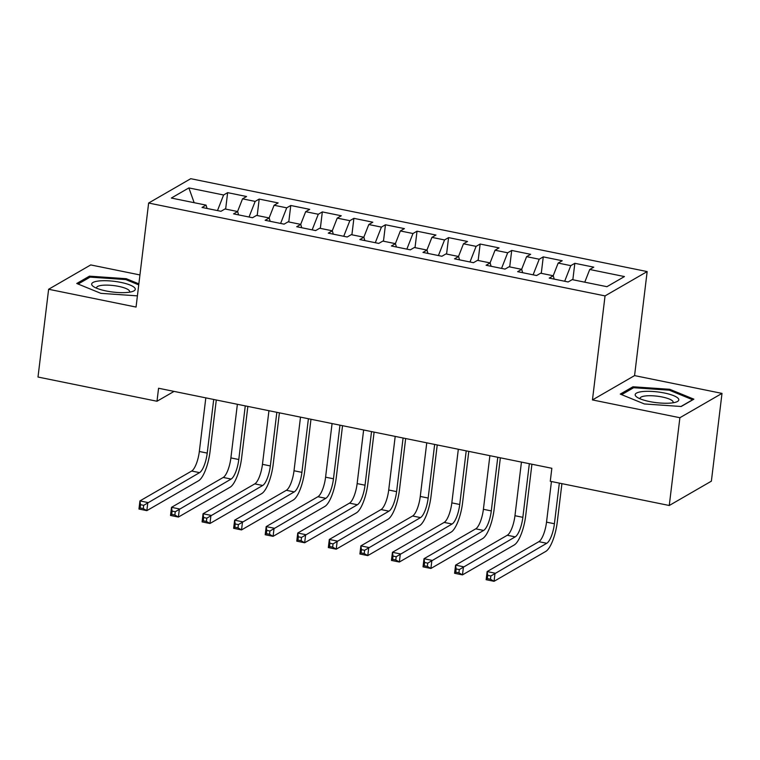 <?xml version="1.0" encoding="UTF-8"?>
<svg xmlns="http://www.w3.org/2000/svg" width="760" height="760" viewBox="0 0 760 760"><rect width="100%" height="100%" fill="white"/><g stroke="black" fill="none" stroke-linecap="round" stroke-linejoin="round"><path stroke-width="1.14" d="M139.935 274.94L90.734 264.926L48.621 289.265L38 377.036L156.997 401.251L174.049 391.4M647.159 271.577L190.75 178.695L148.637 203.034L605.045 295.906L647.159 271.577L634.572 375.601L592.458 399.931L679.886 417.724L722 393.395L634.572 375.601M722 393.395L711.379 481.166L669.265 505.495L679.886 417.724M194.151 202.682L188.879 187.919L171.351 198.046L206.064 205.114L202.027 207.451L220.97 211.299L225.007 208.962L237.633 211.536L233.586 213.873L252.529 217.721L256.566 215.393L269.192 217.958L265.154 220.295L284.088 224.143L288.135 221.815L300.76 224.38L296.713 226.718L315.656 230.575L319.694 228.237L332.32 230.802L328.282 233.139L347.216 236.996L351.262 234.659L363.888 237.225L359.841 239.561L378.784 243.418L382.822 241.082L395.447 243.656L391.409 245.983L410.343 249.84L414.38 247.503L427.006 250.078L422.969 252.405L441.911 256.262L445.949 253.925L458.574 256.5L454.537 258.837L473.47 262.684L477.508 260.348L490.133 262.922L486.096 265.259L505.029 269.106L509.076 266.779L521.702 269.344L517.655 271.681L536.598 275.528L540.635 273.201L553.261 275.766L549.223 278.103L568.157 281.96L572.204 279.623L606.917 286.691L624.454 276.564L589.731 269.496L593.769 267.159L574.836 263.302L570.788 265.639L558.163 263.074L562.21 260.737L543.267 256.88L539.23 259.217L526.604 256.652L530.642 254.315L511.708 250.458L507.67 252.795L495.045 250.22L499.082 247.893L480.139 244.036L476.102 246.373L463.476 243.798L467.514 241.471L448.58 237.614L444.543 239.951L431.917 237.376L435.955 235.039L417.022 231.192L412.974 233.519L400.349 230.954L404.396 228.618L385.453 224.77L381.416 227.097L368.79 224.532L372.827 222.195L353.894 218.339L349.847 220.675L337.221 218.111L341.269 215.773L322.325 211.916L318.288 214.254L305.662 211.689L309.7 209.351L290.767 205.494L286.719 207.832L274.094 205.266L278.141 202.929L259.198 199.072L255.16 201.409L242.535 198.835L246.572 196.507L227.639 192.65L225.644 209.095M188.879 187.919L223.601 194.987L227.639 192.65M669.265 505.495L550.269 481.279L551.846 468.284L158.564 388.246L156.997 401.251M242.535 198.835L237.566 211.517M255.16 201.409L249.042 217.018M206.064 205.114L207.034 208.468M274.094 205.266L269.125 217.949M286.719 207.832L280.611 223.44M237.633 211.536L238.593 214.89M305.662 211.689L300.694 224.371M318.288 214.254L312.17 229.862M269.192 217.958L270.161 221.312M337.221 218.111L332.253 230.793M349.847 220.675L343.738 236.284M300.76 224.38L301.72 227.734M368.79 224.532L363.822 237.215M381.416 227.097L375.298 242.706M332.32 230.802L333.288 234.156M400.349 230.954L395.38 243.637M412.974 233.519L406.856 249.128M363.888 237.225L364.847 240.578M431.917 237.376L426.94 250.059M444.543 239.951L438.425 255.55M395.447 243.656L396.406 247M463.476 243.798L458.508 256.481M476.102 246.373L469.984 261.981M427.006 250.078L427.975 253.431M495.045 250.22L490.067 262.912M507.67 252.795L501.553 268.403M458.574 256.5L459.534 259.853M526.604 256.652L521.635 269.334M539.23 259.217L533.111 274.826M490.133 262.922L491.103 266.276M558.163 263.074L553.194 275.756M570.788 265.639L564.68 281.248M521.702 269.344L522.661 272.697M589.731 269.496L584.763 282.178M553.261 275.766L554.23 279.12M592.458 399.931L605.045 295.906M48.621 289.265L136.049 307.059L148.637 203.034M223.601 194.987L217.483 210.596M620.274 394.098L644.385 403.959L681.188 406.495L693.87 399.171L669.75 389.3L632.957 386.773L620.274 394.098M138.861 283.86L126.236 278.702L89.433 276.165L76.751 283.49L100.871 293.351L137.408 295.868M574.836 263.302L572.841 279.756M543.267 256.88L541.281 273.324M511.708 250.458L509.713 266.902M480.139 244.036L478.154 260.481M448.58 237.614L446.585 254.058M417.022 231.192L415.026 247.637M385.453 224.77L383.467 241.214M353.894 218.339L351.899 234.792M322.325 211.916L320.34 228.37M290.767 205.494L288.772 221.939M259.198 199.072L257.212 215.517M632.776 388.217L632.957 386.773M669.626 390.327L669.75 389.3M89.262 277.609L89.433 276.165M126.112 279.718L126.236 278.702M551.437 481.517L546.525 522.139A16.891 5.092 -78.5 0 1 538.869 541.681L487.131 571.567L495.026 573.173L494.038 581.305L545.775 551.418A25.337 7.638 101.5 0 0 557.26 522.101L561.915 483.654M559.332 483.123L554.41 523.744A16.891 5.092 -78.5 0 1 546.753 543.286L490.884 575.985L487.72 575.348L487.331 578.597L490.485 579.234L490.884 575.985M490.485 579.234L494.038 581.305L486.153 579.7L487.131 571.567L487.72 575.348M486.153 579.7L487.331 578.597M521.445 462.089L514.957 515.717A16.891 5.092 -78.5 0 1 507.3 535.258L455.572 565.145L463.457 566.751L462.479 574.883L514.207 544.986A25.337 7.638 101.5 0 0 525.702 515.679L531.924 464.227M529.34 463.704L522.851 517.322A16.891 5.092 -78.5 0 1 515.194 536.864L459.315 569.563L456.161 568.917L455.772 572.175L458.926 572.812L459.315 569.563M458.926 572.812L462.479 574.883L454.584 573.278L455.572 565.145L456.161 568.917M454.584 573.278L455.772 572.175M489.886 455.667L483.398 509.295A16.891 5.092 -78.5 0 1 475.741 528.836L424.004 558.723L431.898 560.329L430.91 568.461L482.647 538.564A25.337 7.638 101.5 0 0 494.133 509.257L500.356 457.805M497.781 457.273L491.292 510.9A16.891 5.092 -78.5 0 1 483.626 530.442L427.756 563.141L424.602 562.495L424.203 565.753L427.358 566.39L427.756 563.141M427.358 566.39L430.91 568.461L423.026 566.846L424.004 558.723L424.602 562.495M423.026 566.846L424.203 565.753M635.521 395.808A21.954 5.396 6.9 0 0 637.127 397.271A21.954 5.396 6.9 0 0 656.345 402.648A21.954 5.396 6.9 0 0 676.286 402.012A21.954 5.396 6.9 0 0 678.461 398.762A21.954 5.396 6.9 0 0 653.144 391.495A21.954 5.396 6.9 0 0 635.521 395.808M672.894 402.809A16.625 4.085 6.9 0 0 673.142 402.24A16.625 4.085 6.9 0 0 672.885 401.365A16.625 4.085 6.9 0 0 655.414 395.998A16.625 4.085 6.9 0 0 640.129 398.249A16.625 4.085 6.9 0 0 640.233 398.858M621.632 394.659L633.621 387.724L669.284 390.184L692.645 399.741L680.979 406.476M92.007 285.199A21.954 5.396 6.9 0 0 93.603 286.662A21.954 5.396 6.9 0 0 112.822 292.04A21.954 5.396 6.9 0 0 132.772 291.403A21.954 5.396 6.9 0 0 134.938 288.154A21.954 5.396 6.9 0 0 109.62 280.887A21.954 5.396 6.9 0 0 92.007 285.199M129.371 292.201A16.625 4.085 6.9 0 0 129.618 291.631A16.625 4.085 6.9 0 0 129.371 290.757A16.625 4.085 6.9 0 0 111.9 285.389A16.625 4.085 6.9 0 0 96.605 287.641A16.625 4.085 6.9 0 0 96.71 288.249M78.118 284.05L90.107 277.115L125.761 279.576L138.738 284.876M458.327 449.245L451.829 502.873A16.891 5.092 -78.5 0 1 444.173 522.414L392.445 552.302L400.33 553.907L399.351 562.029L451.079 532.142A25.337 7.638 101.5 0 0 462.574 502.835L468.796 451.383M466.212 450.851L459.724 504.478A16.891 5.092 -78.5 0 1 452.067 524.02L396.188 556.719L393.034 556.073L392.644 559.322L395.798 559.968L396.188 556.719M395.798 559.968L399.351 562.029L391.457 560.424L392.445 552.302L393.034 556.073M391.457 560.424L392.644 559.322M426.759 442.823L420.27 496.442A16.891 5.092 -78.5 0 1 412.613 515.992L360.876 545.88L368.771 547.485L367.783 555.607L419.52 525.721A25.337 7.638 101.5 0 0 431.005 496.403L437.237 444.952M434.653 444.429L428.165 498.047A16.891 5.092 -78.5 0 1 420.508 517.598L364.629 550.297L361.475 549.651L361.076 552.9L364.24 553.546L364.629 550.297M364.24 553.546L367.783 555.607L359.898 554.002L360.876 545.88L361.475 549.651M359.898 554.002L361.076 552.9M395.2 436.401L388.712 490.019A16.891 5.092 -78.5 0 1 381.045 509.561L329.317 539.457L337.202 541.063L336.224 549.186L387.961 519.298A25.337 7.638 101.5 0 0 399.447 489.981L405.669 438.529M403.085 438.007L396.596 491.625A16.891 5.092 -78.5 0 1 388.94 511.167L333.06 543.875L329.906 543.229L329.517 546.478L332.671 547.124L333.06 543.875M332.671 547.124L336.224 549.186L328.329 547.58L329.317 539.457L329.906 543.229M328.329 547.58L329.517 546.478M363.631 429.979L357.143 483.597A16.891 5.092 -78.5 0 1 349.486 503.139L297.749 533.026L305.644 534.641L304.665 542.764L356.392 512.876A25.337 7.638 101.5 0 0 367.878 483.559L374.11 432.108M371.526 431.585L365.037 485.203A16.891 5.092 -78.5 0 1 357.38 504.744L301.501 537.443L298.348 536.807L297.948 540.056L301.112 540.702L301.501 537.443M301.112 540.702L304.665 542.764L296.77 541.158L297.749 533.026L298.348 536.807M296.77 541.158L297.948 540.056M332.072 423.558L325.584 477.175A16.891 5.092 -78.5 0 1 317.927 496.717L266.19 526.604L274.084 528.209L273.096 536.341L324.834 506.454A25.337 7.638 101.5 0 0 336.319 477.137L342.541 425.685M339.957 425.163L333.469 478.781A16.891 5.092 -78.5 0 1 325.812 498.322L269.942 531.021L266.779 530.385L266.389 533.634L269.543 534.28L269.942 531.021M269.543 534.28L273.096 536.341L265.202 534.736L266.19 526.604L266.779 530.385M265.202 534.736L266.389 533.634M300.504 417.135L294.015 470.753A16.891 5.092 -78.5 0 1 286.358 490.295L234.631 520.182L242.516 521.788L241.537 529.919L293.265 500.023A25.337 7.638 101.5 0 0 304.75 470.715L310.983 419.263M308.398 418.741L301.91 472.359A16.891 5.092 -78.5 0 1 294.253 491.9L238.374 524.6L235.22 523.963L234.831 527.212L237.984 527.848L238.374 524.6M237.984 527.848L241.537 529.919L233.643 528.314L234.631 520.182L235.22 523.963M233.643 528.314L234.831 527.212M268.945 410.704L262.456 464.331A16.891 5.092 -78.5 0 1 254.799 483.873L203.062 513.76L210.957 515.365L209.969 523.497L261.706 493.601A25.337 7.638 101.5 0 0 273.191 464.293L279.414 412.841M276.839 412.309L270.341 465.937A16.891 5.092 -78.5 0 1 262.684 485.478L206.815 518.178L203.651 517.531L203.262 520.79L206.416 521.427L206.815 518.178M206.416 521.427L209.969 523.497L202.084 521.892L203.062 513.76L203.651 517.531M202.084 521.892L203.262 520.79M237.376 404.282L230.888 457.909A16.891 5.092 -78.5 0 1 223.231 477.451L171.504 507.338L179.388 508.943L178.41 517.066L230.137 487.179A25.337 7.638 101.5 0 0 241.632 457.872L247.855 406.419M245.271 405.887L238.782 459.515A16.891 5.092 -78.5 0 1 231.125 479.056L175.246 511.756L172.093 511.109L171.703 514.368L174.857 515.005L175.246 511.756M174.857 515.005L178.41 517.066L170.516 515.461L171.504 507.338L172.093 511.109M170.516 515.461L171.703 514.368M205.817 397.86L199.329 451.487A16.891 5.092 -78.5 0 1 191.672 471.029L139.935 500.916L147.829 502.522L146.841 510.644L198.578 480.757A25.337 7.638 101.5 0 0 210.064 451.449L216.296 399.998M213.712 399.465L207.223 453.093A16.891 5.092 -78.5 0 1 199.557 472.634L143.688 505.333L140.534 504.688L140.134 507.936L143.288 508.582L143.688 505.333M143.288 508.582L146.841 510.644L138.957 509.038L139.935 500.916L140.534 504.688M138.957 509.038L140.134 507.936M554.41 523.744L546.525 522.139M546.753 543.286L538.869 541.681M522.851 517.322L514.957 515.717M515.194 536.864L507.3 535.258M491.292 510.9L483.398 509.295M483.626 530.442L475.741 528.836M459.724 504.478L451.829 502.873M452.067 524.02L444.173 522.414M428.165 498.047L420.27 496.442M420.508 517.598L412.613 515.992M396.596 491.625L388.712 490.019M388.94 511.167L381.045 509.561M365.037 485.203L357.143 483.597M357.38 504.744L349.486 503.139M333.469 478.781L325.584 477.175M325.812 498.322L317.927 496.717M301.91 472.359L294.015 470.753M294.253 491.9L286.358 490.295M270.341 465.937L262.456 464.331M262.684 485.478L254.799 483.873M238.782 459.515L230.888 457.909M231.125 479.056L223.231 477.451M207.223 453.093L199.329 451.487M199.557 472.634L191.672 471.029"/></g></svg>

